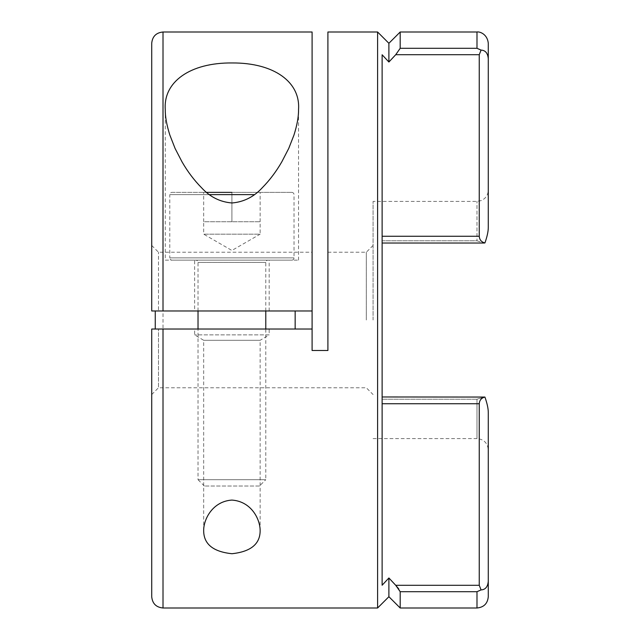 <?xml version="1.0" encoding="UTF-8"?>
<svg xmlns="http://www.w3.org/2000/svg" width="640" height="640" viewBox="0 0 640 640"><rect width="100%" height="100%" fill="white"/><g stroke="black" fill="none" stroke-linecap="round" stroke-linejoin="round"><path stroke-width="0.48" stroke-dasharray="3.2 2.4" d="M203.672 530.536L203.672 340.304L194.632 334.88L194.632 329.032L269.176 329.032L194.632 329.032M260.144 530.536L260.144 340.304L203.672 340.304L260.144 340.304L269.176 334.88L194.632 334.88L269.176 334.88L269.176 329.032M194.632 310.968L269.176 310.968L194.632 310.968L194.632 260.144L269.176 260.144L194.632 260.144M269.176 310.968L269.176 260.144M165.272 260.144L298.544 260.144L165.272 260.144L165.272 109.464M298.544 260.144L298.544 109.464M373.08 320L373.08 201.408L373.08 320M366.304 320L366.304 252.232L366.304 320M395.728 54.704L479.248 54.704L479.248 236.256C479.536 239.848 481.424 242.08 484.928 242.944C487.184 236.512 488.304 231.312 488.28 227.36L488.28 58.696C487.784 53.16 485.376 50.296 481.064 50.088L476.992 48.304L400.192 48.304L395.728 54.704L388.896 62.024L382.12 54.768L382.12 585.232L382.12 403.744L382.12 585.232L388.896 577.976L388.896 596.704M377.6 32L377.6 608M151.72 43.296L151.72 310.968L295.152 310.968L158.496 310.968L158.496 252.232L158.496 310.968L151.72 310.968L151.72 245.456L151.72 310.968L158.496 310.968M163.008 310.968L312.096 310.968L312.096 252.232L312.096 310.968M151.72 596.704L151.72 329.032L151.72 394.544L151.72 329.032L295.152 329.032L158.496 329.032L158.496 387.768L158.496 329.032L312.096 329.032L312.096 350.496L327.904 350.496L327.904 32M312.096 329.032L312.096 350.496L327.904 350.496L327.904 320L327.904 350.496L312.096 350.496L312.096 32M400.192 608L400.192 591.696L476.992 591.696L481.064 589.912C485.376 589.704 487.784 586.832 488.28 581.304L488.28 412.64C488.304 408.688 487.184 403.488 484.928 397.056L476.992 399.216L483.888 396.968L382.12 396.968L382.12 403.744L382.12 320L382.12 396.968M373.08 438.592L476.992 438.592L476.992 399.216L476.992 438.592C483.848 439.256 487.616 443.024 488.28 449.88L488.28 412.64M488.28 596.704L488.28 581.304M400.192 48.304L400.192 32M388.896 62.024L388.896 43.296M488.28 58.696L488.28 43.296M476.992 240.784L483.888 243.032L476.992 240.784L382.12 240.784L382.12 243.032L382.12 240.784L476.992 240.784L476.992 201.408L476.992 240.784M488.28 227.36L488.28 190.12C488.048 195.072 485.672 198.576 481.144 200.616L476.992 201.408L373.08 201.408M382.12 403.744L479.248 403.744L479.248 585.296L395.728 585.296L388.896 577.976M398.744 588.896L400.192 591.696M382.12 236.256L382.12 243.032L382.12 236.256L479.248 236.256M479.248 54.704L481.064 50.088M479.248 403.744C479.536 400.152 481.424 397.92 484.928 397.056M481.064 589.912L479.248 585.296M198.024 310.968L198.024 262.4A2.256 2.256 0 0 0 195.768 260.144L268.048 260.144L195.768 260.144M265.792 310.968L265.792 262.4A2.256 2.256 0 0 1 268.048 260.144M203.672 221.744L203.672 192.376L231.904 192.376L203.672 192.376L203.672 221.744L260.144 221.744L203.672 221.744L203.672 234.168L260.144 234.168L231.904 250.464L203.672 234.168L260.144 234.168L260.144 192.376L257.16 192.376L291.768 192.376L172.048 192.376A2.256 2.256 0 0 0 169.792 194.632L254.28 194.632M291.768 192.376A2.256 2.256 0 0 1 294.024 194.632L294.024 257.88A2.256 2.256 0 0 1 291.768 260.144L172.048 260.144L291.768 260.144M209.536 194.632L169.792 194.632L169.792 257.88L294.024 257.88L169.792 257.88A2.256 2.256 0 0 0 172.048 260.144M259.456 486.024L204.36 486.024L259.456 486.024L265.792 479.688L198.024 479.688L198.024 329.032M204.36 486.024L198.024 479.688L265.792 479.688L265.792 329.032M172.048 192.376L206.648 192.376M260.144 221.744L260.144 192.376L231.904 192.376L231.904 221.744L231.904 192.376M163.008 608L163.008 32M476.992 591.696L476.992 608M476.992 32L476.992 48.304M476.992 399.216L382.12 399.216L476.992 399.216M265.792 262.4L198.024 262.4L265.792 262.4M327.904 252.232L366.304 252.232L373.08 245.456M151.72 245.456L158.496 252.232L312.096 252.232M151.72 394.544L158.496 387.768L366.304 387.768L373.08 394.544M382.12 243.032L483.888 243.032"/><path stroke-width="0.96" d="M260.144 530.536C260.2 543.968 250.816 551.696 231.976 553.72C213.072 551.76 203.632 544.032 203.672 530.536C203.56 519.16 212.768 501.296 231.92 500.08C251.28 501.416 260.104 519.08 260.144 530.536M298.544 109.464C300.496 82.016 274.008 62.696 232.088 62.952C190.184 62.576 163.264 81.832 165.272 109.464C165.144 116.472 166.664 124.992 169.84 135.04L175.096 148.472L182.048 161.904C187.64 171.616 194.136 180.232 201.544 187.736C209.968 196.952 220.12 202.032 232.008 202.976C243.872 201.96 254.024 196.816 262.456 187.552C269.776 180.104 276.24 171.512 281.84 161.776L288.752 148.4L293.968 135.056C297.136 125 298.664 116.472 298.544 109.464M388.896 43.296L377.6 32L377.6 608L388.896 596.704L388.896 577.976L382.12 585.232L382.12 54.768L388.896 62.024L388.896 43.296L400.192 32L400.184 48.352M158.496 310.968L312.096 310.968L312.096 350.496L327.904 350.496L327.904 32L377.6 32M295.152 310.968L295.152 329.032M312.096 329.032L163.008 329.032L163.008 608C156.152 607.328 152.384 603.568 151.72 596.704L151.72 329.032L163.008 329.032M163.008 32C156.152 32.672 152.384 36.432 151.72 43.296L151.72 310.968L163.008 310.968L163.008 32L312.096 32L312.096 310.968M155.256 310.968L155.256 329.032M400.192 591.696L400.192 608L476.992 608L476.992 591.696L400.192 591.696L395.728 585.296L398.744 588.896M382.12 396.968L484.928 397.056C487.184 403.488 488.304 408.688 488.28 412.64L488.28 449.88M488.28 412.64L488.28 596.704C487.616 603.568 483.848 607.328 476.992 608M382.12 236.256L479.248 236.256L479.248 54.704L395.728 54.704L388.896 62.024M395.728 54.704L400.192 48.304L476.992 48.304L481.064 50.088C485.376 50.296 487.784 53.168 488.28 58.696L488.28 227.36C488.304 231.312 487.184 236.512 484.928 242.944L483.896 243.032L484.928 242.944C481.424 242.08 479.536 239.848 479.248 236.256M476.992 48.304L476.992 32C478.928 31.424 487.28 33.456 488.28 43.296L488.28 58.696M488.28 190.12L488.28 227.36M388.896 577.976L395.728 585.296L479.248 585.296L479.248 403.744L382.12 403.744M488.28 581.304C487.784 586.84 485.376 589.704 481.064 589.912L476.992 591.696M481.064 50.088L479.248 54.704M484.928 397.056C481.424 397.92 479.536 400.152 479.248 403.744M479.248 585.296L481.064 589.912M198.024 329.032L198.024 310.968M265.792 329.032L265.792 310.968M206.648 192.376L231.904 192.376M254.28 194.632L209.536 194.632M377.6 608L163.008 608M476.992 32L400.192 32M388.896 596.704L400.192 608M382.12 243.032L483.896 243.032"/></g></svg>
